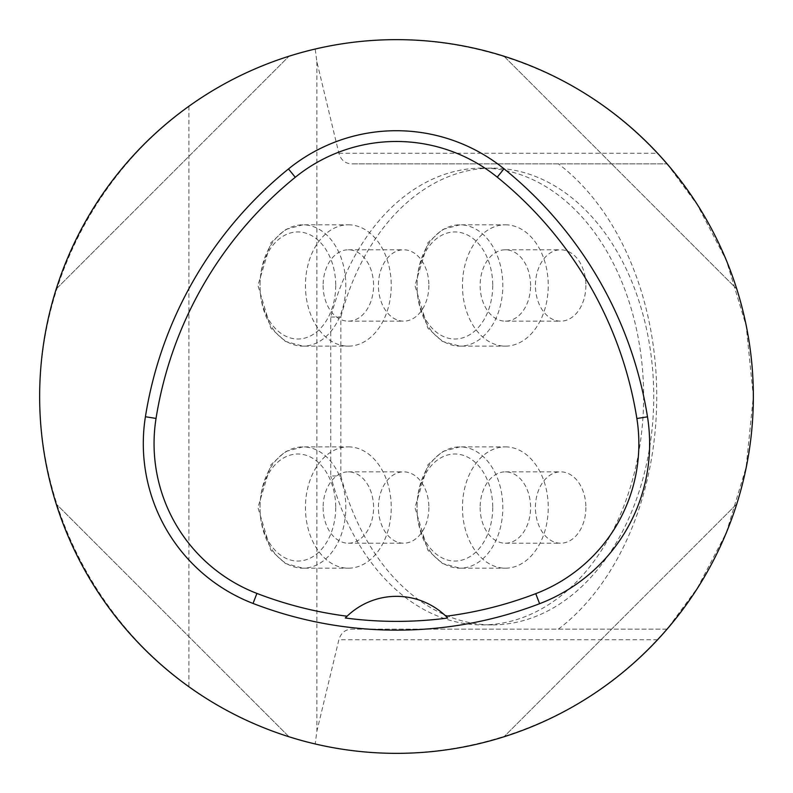 <?xml version="1.0" encoding="UTF-8"?>
<svg xmlns="http://www.w3.org/2000/svg" width="793" height="793" viewBox="0 0 793 793"><rect width="100%" height="100%" fill="white"/><g stroke="black" fill="none" stroke-linecap="round" stroke-linejoin="round"><path stroke-width="0.59" stroke-dasharray="3.96 2.97" d="M330.74 317.022L340.841 317.022L340.841 475.978L330.74 475.978L330.74 317.022A228.384 161.494 -90 0 1 482.144 168.116A228.384 161.494 -90 0 1 643.638 396.5A228.384 161.494 -90 0 1 482.144 624.884A228.384 161.494 -90 0 1 330.74 475.978M340.841 475.978A228.384 161.494 90 0 0 492.235 624.884A228.384 161.494 90 0 0 653.729 396.5A228.384 161.494 90 0 0 492.235 168.116A228.384 161.494 90 0 0 340.841 317.022M446.231 616.518A71.37 71.37 0 0 0 346.799 616.488M289.019 736.776L56.224 503.981C90.184 613.276 179.724 702.816 289.019 736.776L56.224 503.981C90.184 613.276 179.724 702.816 289.019 736.776M56.224 289.019L289.019 56.224C179.724 90.184 90.184 179.724 56.224 289.019L289.019 56.224C179.724 90.184 90.184 179.724 56.224 289.019M503.981 56.224L736.776 289.019C702.816 179.724 613.276 90.184 503.981 56.224L736.776 289.019C702.816 179.724 613.276 90.184 503.981 56.224M736.776 503.981L503.981 736.776C613.276 702.816 702.816 613.276 736.776 503.981L503.981 736.776C613.276 702.816 702.816 613.276 736.776 503.981M338.879 153.267L657.615 153.267C572.615 60.843 437.28 19.647 315.188 49.037L316.893 61.834L338.879 153.267C340.881 159.889 345.005 163.417 351.259 163.854L667.082 163.854L351.259 163.854M661.521 157.529L657.684 153.346M667.082 163.854L697.344 204.862L726.378 260.411L746.193 325.873L753.35 396.5L746.124 467.325L726.309 532.757L697.394 588.059L667.082 629.146L351.259 629.146C345.005 629.583 340.881 633.111 338.879 639.733L316.893 731.166L315.188 743.963C437.28 773.353 572.615 732.157 657.615 639.733L664.217 632.447M667.082 629.146L351.259 629.146M188.903 106.252L188.903 686.748C96.766 620.522 39.918 509.968 39.65 396.5C39.918 283.032 96.766 172.477 188.903 106.252C230.951 74.849 289.306 54.102 315.188 49.037M558.371 629.146A264.069 186.722 90 0 0 656.753 396.5A264.069 186.722 90 0 0 558.371 163.854M316.893 61.834L316.893 731.166M315.188 743.963C289.286 738.917 230.852 718.071 188.903 686.748M428.874 285.47A35.685 25.237 -90 0 1 403.637 321.155A35.685 25.237 -90 0 1 378.4 285.47A35.685 25.237 -90 0 1 403.637 249.785A35.685 25.237 -90 0 1 428.874 285.47M585.888 285.47A35.685 25.237 -90 0 1 560.651 321.155A35.685 25.237 -90 0 1 535.414 285.47A35.685 25.237 -90 0 1 560.651 249.785A35.685 25.237 -90 0 1 585.888 285.47M585.888 507.53A35.685 25.237 -90 0 1 560.651 543.215A35.685 25.237 -90 0 1 535.414 507.53A35.685 25.237 -90 0 1 560.651 471.845A35.685 25.237 -90 0 1 585.888 507.53M428.874 507.53A35.685 25.237 -90 0 1 403.637 543.215A35.685 25.237 -90 0 1 378.4 507.53A35.685 25.237 -90 0 1 403.637 471.845A35.685 25.237 -90 0 1 428.874 507.53M323.108 285.47A35.685 25.237 90 0 0 348.335 321.155A35.685 25.237 90 0 0 373.572 285.47A35.685 25.237 90 0 0 348.335 249.785A35.685 25.237 90 0 0 323.108 285.47M348.335 224.806A60.665 42.891 -90 0 1 391.236 285.47A60.665 42.891 -90 0 1 348.335 346.135A60.665 42.891 -90 0 1 305.444 285.47A60.665 42.891 -90 0 1 348.335 224.806L302.916 224.806A60.665 42.891 90 0 0 260.025 285.47A60.665 42.891 90 0 0 302.916 346.135A60.665 42.891 90 0 0 345.817 285.47A60.665 42.891 90 0 0 302.916 224.806L285.361 229.554L270.809 242.836L257.933 285.47L270.809 328.114L285.361 341.396L302.916 346.135L348.335 346.135M323.108 507.53A35.685 25.237 90 0 0 348.335 543.215A35.685 25.237 90 0 0 373.572 507.53A35.685 25.237 90 0 0 348.335 471.845A35.685 25.237 90 0 0 323.108 507.53M348.335 446.865A60.665 42.891 -90 0 1 391.236 507.53A60.665 42.891 -90 0 1 348.335 568.194A60.665 42.891 -90 0 1 305.444 507.53A60.665 42.891 -90 0 1 348.335 446.865L302.916 446.865A60.665 42.891 90 0 0 260.025 507.53A60.665 42.891 90 0 0 302.916 568.194A60.665 42.891 90 0 0 345.817 507.53A60.665 42.891 90 0 0 302.916 446.865L285.361 451.604L270.809 464.886L257.933 507.53L270.809 550.164L285.361 563.446L302.916 568.194L348.335 568.194M480.122 507.53A35.685 25.237 90 0 0 505.349 543.215A35.685 25.237 90 0 0 530.586 507.53A35.685 25.237 90 0 0 505.349 471.845A35.685 25.237 90 0 0 480.122 507.53M505.349 446.865A60.665 42.891 -90 0 1 548.25 507.53A60.665 42.891 -90 0 1 505.349 568.194A60.665 42.891 -90 0 1 462.458 507.53A60.665 42.891 -90 0 1 505.349 446.865L459.93 446.865A60.665 42.891 90 0 0 417.039 507.53A60.665 42.891 90 0 0 459.93 568.194A60.665 42.891 90 0 0 502.831 507.53A60.665 42.891 90 0 0 459.93 446.865L442.375 451.604L427.824 464.886L414.947 507.53L427.824 550.164L442.375 563.446L459.93 568.194L505.349 568.194M530.586 285.47A35.685 25.237 90 0 0 505.349 249.785A35.685 25.237 90 0 0 480.122 285.47A35.685 25.237 90 0 0 505.349 321.155A35.685 25.237 90 0 0 530.586 285.47M505.349 224.806A60.665 42.891 -90 0 1 548.25 285.47A60.665 42.891 -90 0 1 505.349 346.135A60.665 42.891 -90 0 1 462.458 285.47A60.665 42.891 -90 0 1 505.349 224.806L459.93 224.806A60.665 42.891 90 0 0 417.039 285.47A60.665 42.891 90 0 0 459.93 346.135A60.665 42.891 90 0 0 502.831 285.47A60.665 42.891 90 0 0 459.93 224.806L442.375 229.554L427.824 242.836L414.947 285.47L427.824 328.114L442.375 341.396L459.93 346.135L505.349 346.135M657.615 639.733L338.879 639.733M335.717 285.47A53.527 37.846 -90 0 1 278.948 331.831A53.527 37.846 -90 0 1 278.948 239.119A53.527 37.846 -90 0 1 335.717 285.47M335.717 507.53A53.527 37.846 -90 0 1 278.948 553.881A53.527 37.846 -90 0 1 278.948 461.169A53.527 37.846 -90 0 1 335.717 507.53M492.731 507.53A53.527 37.846 -90 0 1 435.962 553.881A53.527 37.846 -90 0 1 435.962 461.169A53.527 37.846 -90 0 1 492.731 507.53M492.731 285.47A53.527 37.846 -90 0 1 435.962 331.831A53.527 37.846 -90 0 1 435.962 239.119A53.527 37.846 -90 0 1 492.731 285.47M492.235 168.116L482.144 168.116M492.235 624.884L482.144 624.884M348.335 321.155L403.637 321.155M348.335 249.785L403.637 249.785M348.335 543.215L403.637 543.215M348.335 471.845L403.637 471.845M505.349 543.215L560.651 543.215M505.349 471.845L560.651 471.845M505.349 321.155L560.651 321.155M505.349 249.785L560.651 249.785"/><path stroke-width="1.19" d="M446.231 616.518A71.37 71.37 0 0 1 447.738 618.025L445.953 616.25A71.37 71.37 0 0 0 347.076 616.22L345.292 617.995A71.37 71.37 0 0 1 346.799 616.488M447.738 618.025A390.899 390.899 0 0 1 345.292 617.995M539.607 603.701A171.288 171.288 0 0 0 647.494 416.831A399.672 399.672 0 0 0 504.001 168.78A171.288 171.288 0 0 0 288.483 168.939A399.672 399.672 0 0 0 145.416 416.741A171.288 171.288 0 0 0 253.046 603.453A399.672 399.672 0 0 0 539.607 603.701L535.751 593.66A160.533 160.533 0 0 0 636.868 418.526A388.917 388.917 0 0 0 497.241 177.156A160.533 160.533 0 0 0 295.264 177.295A388.917 388.917 0 0 0 156.043 418.426A160.533 160.533 0 0 0 256.912 593.422A388.917 388.917 0 0 0 347.076 616.22M753.35 396.5A356.85 356.85 0 0 0 218.075 87.458A356.85 356.85 0 0 0 218.075 705.542A356.85 356.85 0 0 0 753.35 396.5M445.953 616.25A388.917 388.917 0 0 0 535.751 593.66M667.082 163.854L661.521 157.529M664.217 632.447L667.082 629.146M636.868 418.526L647.494 416.831M256.912 593.422L253.046 603.453M156.043 418.426L145.416 416.741M295.264 177.295L288.483 168.939M497.241 177.156L504.001 168.78"/></g></svg>
